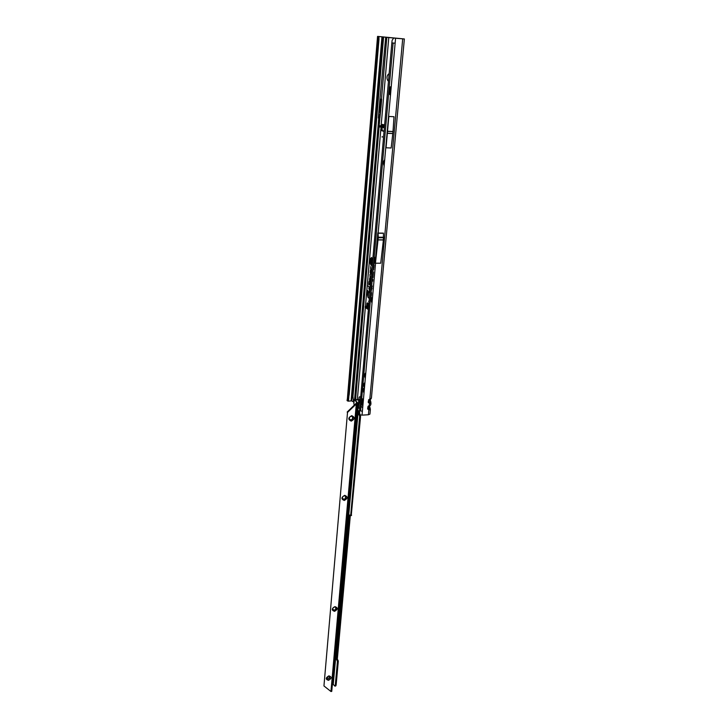 <?xml version="1.0" encoding="UTF-8"?>
<svg xmlns="http://www.w3.org/2000/svg" width="728" height="728" viewBox="0 0 728 728"><rect width="100%" height="100%" fill="white"/><g stroke="black" fill="none" stroke-linecap="round" stroke-linejoin="round"><path stroke-width="1.09" d="M388.534 80.408L387.887 80.735C386.523 78.215 386.723 75.994 388.47 74.065L389.043 74.62M358.868 399.29C358.95 397.251 359.377 396.442 360.151 396.878L360.633 397.734M364.282 389.853L363.563 388.488L363.5 392.101L364.109 391.873M368.495 307.098L366.33 306.834L368.596 307.18M368.359 306.943L367.149 306.188L365.283 306.379L368.55 307.662M365.201 307.289L368.459 308.654M382.182 137.21L382.246 136.454L382.182 137.21M368.723 301.792L368.778 301.119L368.723 301.792M370.752 403.339L369.879 402.275L369.451 403.348L370.752 403.339L370.816 402.384M370.206 399.772L370.443 400.719L370.243 399.49L368.778 400.518L370.215 399.517M368.322 401.101L368.268 402.52L368.322 401.101M370.161 409.809L369.287 408.754L368.859 409.837L370.161 409.809L370.224 408.845M369.615 406.242L369.851 407.189L369.633 405.987L368.186 407.016L369.624 405.987M367.731 407.589L367.676 409.009L367.731 407.589M372.7 260.497L371.28 257.849C369.769 259.941 369.706 262.308 371.089 264.928L372.408 263.809M371.353 265.028L371.062 265.301C369.46 261.862 369.633 259.25 371.58 257.475L372.763 259.805M372.381 258.431L371.362 257.83M370.643 264.391L371.662 265.347M369.187 292.62L369.633 289.671L368.778 288.543L369.478 289.862L369.278 292.183L368.505 291.71L369.187 292.62M369.578 288.197L369.924 286.332L369.615 287.86L368.241 286.049L369.578 288.197M369.942 284.548L368.941 283.401L368.969 281.59L368.686 284.766L368.914 283.756L369.915 284.994L370.088 282.91L370.079 284.557M381.654 125.07L381.199 125.389M380.835 109.145L379.852 118.136L380.835 109.145L379.07 109.418L379.197 108.226M381.135 100.782L380.635 106.597L380.717 102.284L381.681 99.263L379.952 99.154L379.206 107.844M351.67 400.882L352.161 395.896L352.971 396.533L353.526 401.911L351.67 400.882L348.111 401.183L347.065 400.609L347.229 399.508L348.239 399.517L349.231 394.312L379.006 39.121L378.815 36.509L377.559 36.4L404.359 38.957L395.577 38.238L375.43 263.208L378.269 237.728L378.105 233.087M381.982 127.664L382.291 130.612L384.075 131.167M378.36 117.672L379.07 109.418M378.815 36.509L395.577 38.238M388.97 75.475L388.634 79.307M360.606 397.652L360.169 399.663L354.764 399.627M364.064 388.998L364.137 391.518M367.949 303.248L367.613 306.288M384.375 127.764L379.279 126.872M384.484 126.49L381.445 126.426L379.315 125.762L380.617 125.78M384.202 165.993C383.11 163.409 383.292 161.316 384.766 159.705M371.999 303.212C370.971 300.455 371.144 298.535 372.509 297.47M365.301 378.405C364.319 375.557 364.482 373.737 365.793 372.954M364.446 388.097C363.463 385.239 363.627 383.429 364.928 382.682M363.873 394.54L363.554 398.089M391.264 86.659L390.326 86.86L389.671 94.231L390.536 94.822M380.971 127.455L381.272 130.558L384.047 131.431M361.097 406.224L362.69 407.798M373.482 265.229L374.074 265.602L373.537 266.53L373.946 267.103L373.346 266.721M373.382 266.266L373.437 265.656M373.591 263.909L374.119 265.129L373.491 265.047M373.855 260.924L374.374 262.226L373.746 262.144M373.792 261.725L373.837 261.216M373.983 259.532L374.383 260.697L374.583 259.878L374.474 261.061L373.883 260.697M374.11 258.121L374.683 258.777L374.165 259.141L374.592 259.723L374.001 259.35M374.037 258.931L374.083 258.422M374.228 256.756L374.784 257.603L374.119 258.012M373.182 268.55L373.746 269.451L373.091 269.597M372.572 275.512L373.127 276.467L372.781 276.804L372.536 275.848M372.681 274.238L373.236 275.193L372.891 275.53L372.654 274.583M372.791 272.973L373.355 273.928L373 274.265L372.763 273.319M372.909 271.708L373.464 272.654L373.118 273L372.873 272.044M372.463 276.704L373.036 277.495L372.436 276.995M372.272 278.906L372.836 279.643L372.272 279.27L372.763 280.398L372.135 280.426L372.7 281.163L372.108 280.771M372.163 280.107L372.217 279.543M370.661 297.07L370.834 297.643L371.271 297.306L371.116 299.044L370.525 298.626M368.887 298.134L368.159 297.151L368.514 293.111L368.04 296.988L367.613 294.749L367.849 290.508L367.485 294.667L367.94 297.251L368.887 298.134M371.08 273.118L371.389 269.633L370.689 268.741L370.698 266.584L370.625 269.06L371.235 269.833L370.952 273.036L370.598 273.71L370.306 272.609L370.379 270.243L370.179 272.527L370.679 274.065L371.08 273.118M370.397 280.944L370.698 277.477L369.997 276.567L370.015 274.429L370.27 280.853L369.915 281.518L369.624 280.416L369.697 278.06L369.496 280.335L369.997 281.873L370.397 280.944M370.425 299.818L370.707 299.117L370.98 300.573L370.397 300.154M371.589 286.65L371.99 285.549L372.226 286.577L371.553 287.005M371.426 288.479L371.826 287.378L372.072 288.406L371.389 288.834M371.28 290.144L371.717 289.253L371.38 290.417M371.025 292.956L371.326 292.292L371.644 293.202L371.316 293.63L371.28 292.638L370.998 293.302M370.971 293.621L371.526 294.576L370.871 294.694M370.834 295.177L371.38 296.014L370.807 295.513M373.728 262.453L374.283 263.39L374.01 263.946L373.628 263.563M373.318 267.03L373.874 267.968L373.61 268.523L373.218 268.141M368.878 303.931L367.34 302.857L366.657 306.197M393.111 43.025L360.606 410.929L359.523 410.319L391.837 42.897L395.131 43.207M360.606 410.929L362.38 411.256L362.034 415.133L368.414 414.76L369.942 414.105L370.37 409.454M378.232 233.087L383.447 233.133L383.41 239.876L380.717 263.199L375.43 263.208M377.823 232.86L375.157 262.926L377.823 232.86M386.049 147.784L391.164 147.993L393.002 131.613L394.003 116.726L388.834 116.453L386.049 147.784L388.834 116.453M404.359 38.957L371.407 398.107L369.851 398.971L370.124 399.554M370.962 402.984L370.816 404.595L369.26 405.469L369.533 406.042M371.653 260.506L371.553 262.253L371.626 260.915L371.216 261.98L370.98 261.024L371.326 260.351L371.235 261.525L371.653 260.506M371.608 259.732L371.926 260.36L371.098 259.851L371.362 258.404L371.471 259.65M371.071 263.682L371.608 264.018L370.743 263.909L371.389 262.917L370.889 262.171L371.717 262.69L371.071 263.682M362.034 415.133L360.369 414.933L359.65 413.868L359.523 410.319M380.635 106.597L380.908 108.317L381.69 99.263M348.494 400.928L348.894 396.068M347.857 393.32L377.595 36.409M379.006 39.121L377.905 39.03L377.705 36.418M349.231 394.312L348.239 394.303L377.905 39.03M347.229 399.508L348.239 394.303L347.838 393.52L347.456 397.952L347.811 393.42L377.559 36.4M367.995 296.933L368.878 298.189M370.761 268.841L371.38 269.706M370.079 276.676L370.698 277.541M368.914 283.756L370.015 284.885M368.714 283.101L368.996 283.711M368.432 286.313L369.542 288.17M368.723 291.619L369.351 292.519M368.969 288.798L369.624 289.735M371.662 257.503L370.643 258.467M370.779 263.509L371.662 262.908M371.58 264.255L370.962 263.864M371.935 260.187L371.316 259.805M370.998 300.382L370.406 299.963M371.407 294.976L371.153 293.93M371.398 294.012L371.453 294.758M371.134 298.853L370.543 298.435M370.643 298.353L370.907 297.879M370.689 297.87L370.634 297.415M372.135 280.426L372.772 280.344M372.245 279.215L372.845 279.461M372.154 280.171L372.709 280.144M372.718 280.981L372.117 280.589M373.437 272.226L372.891 271.872M373.327 273.501L372.781 273.137M373.209 274.765L372.663 274.401M373.1 276.03L372.554 275.675M374.174 257.548L374.774 257.73M374.028 259.031L374.692 258.668M374.611 259.55L374.119 259.25M374.492 260.888L374.001 260.588M374.447 261.416L373.955 261.106M374.365 262.344L373.874 262.044M374.119 263.882L374.283 263.318M374.165 263.318L374.019 262.435M374.037 262.626L373.892 263.627M374.11 265.247L373.628 264.819M373.737 264.892L373.692 264.209L373.855 264.928M373.537 266.53L374.001 266.448M373.455 265.511L374.065 265.729M373.382 266.302L373.992 266.284M373.955 266.921L373.473 266.612M369.287 408.754L368.104 407.926L369.533 406.906L370.261 408.563L369.851 407.189M369.879 402.275L368.696 401.447L370.124 400.436L370.852 402.093L370.443 400.719M391.837 42.897L392.137 40.304L393.666 38.074M348.239 399.517L348.111 401.183M348.066 400.682L347.065 400.609M366.384 308.19L367.622 309.127L368.031 308.563M384.093 125.052L383.965 126.39L383.965 124.725L382.437 124.552L383.965 124.725M384.493 126.417L382.209 126.399L383.865 124.907L381.827 126.308L384.257 126.636M382.61 124.324L380.535 125.853M385.713 37.11L379.916 99.536M355.592 399.435L379.852 118.136L378.351 118.054M379.789 116.425L380.28 110.647M360.588 397.625L360.096 399.617M388.98 75.384L388.625 79.416M363.399 399.845L362.198 398.835M363.39 399.918L362.435 398.78M361.734 401.046L362.235 400.81L362.699 401.947L362.071 403.658L361.852 401.046M362.781 405.578L362.289 405.36M351.251 421.112C347.893 419.519 348.057 417.699 351.724 415.679C355.073 417.281 354.918 419.091 351.251 421.112M352.57 416.689L351.315 416.225C349.486 416.798 348.958 417.854 349.722 419.392L350.996 419.865C352.816 419.292 353.344 418.227 352.57 416.689C353.317 418.218 352.789 419.273 350.969 419.838L349.713 419.383M344.28 500.473C341.013 499.071 341.159 497.361 344.735 495.34C348.002 496.751 347.848 498.462 344.28 500.473M345.682 496.314L344.335 495.786C342.661 496.305 342.105 497.27 342.688 498.689L344.035 499.217C345.718 498.698 346.264 497.734 345.682 496.314C346.237 497.706 345.691 498.68 344.016 499.19L342.679 498.671M334.552 611.347C331.395 610.21 331.531 608.635 334.962 606.633C338.111 607.78 337.974 609.354 334.552 611.347M334.598 606.934C333.087 607.416 332.523 608.271 332.914 609.527L334.316 610.1C335.836 609.618 336.391 608.754 335.99 607.507L334.598 606.934M328.492 680.334C325.416 679.342 325.543 677.859 328.883 675.866C331.959 676.858 331.832 678.35 328.492 680.334M328.537 676.094L326.863 678.514L328.273 679.087L329.939 676.658L328.537 676.094M335.981 607.48C336.363 608.735 335.799 609.591 334.298 610.064L332.905 609.518M329.93 676.63L328.255 679.051L326.854 678.505M354.973 399.89L354.236 399.563L355.109 399.799M353.799 403.267L354.117 399.718L353.917 403.066M360.096 403.785L359.759 400.154L355.874 399.799L355.928 400.6L355.164 399.781M354.964 399.981L357.503 402.83L347.52 412.412L323.951 685.949L330.967 691.518L331.75 691.382L357.503 402.83M354.199 399.899L357.193 402.293M354.218 405.205L353.89 403.476M351.251 515.47L360.578 416.352L359.077 411.62L358.167 411.702L357.803 409.846L358.358 407.625L359.641 408.463M357.867 410.173L333.224 684.611L332.341 684.757M359.077 411.62L357.821 410.055M333.224 684.611L358.167 411.702L359.659 416.443L350.696 515.297L349.495 515.033L336.491 659.195L337.455 661.361L335.28 685.339L336.118 685.148L335.726 685.958L334.889 686.149L335.28 685.339M360.851 408.162L361.079 405.614M360.442 399.881L359.241 399.736L358.522 407.689M350.323 515.56L337.337 659.022L338.302 661.188L336.118 685.148M333.597 684.73L334.889 686.149M356.511 402.684L357.084 403.267M356.401 402.939L330.967 691.518M347.52 412.412L323.951 685.949M356.274 403.203L347.165 412.039M365.329 306.47L365.21 307.453M383.611 36.919L352.971 396.533M378.76 118.073L354.582 399.59M379.606 108.245L380.699 108.308L380.626 109.127M382.473 124.515L380.353 125.926L382.209 126.399M367.149 306.188L367.649 306.679M367.895 306.925L368.559 307.58M357.366 399.344L365.329 307.58M365.447 306.251L380.853 128.874L381.872 128.929M381.154 125.416L388.798 37.374M368.268 308.608L367.522 309.054M375.557 263.208L362.38 411.256M367.676 409.009L368.859 409.837L368.414 414.76M368.268 402.52L369.451 403.348L369.26 405.469L367.913 406.442M402.702 38.83L369.851 398.971L368.505 399.945M386.832 37.201L381.481 99.254M351.997 397.579L382.628 36.828M381.963 36.764L351.133 400.782M378.942 37.401L379.015 36.518M379.015 38.821L377.914 38.73M378.969 37.583L377.859 37.492M369.951 408.281L369.906 408.909M370.543 401.811L370.497 402.438M347.429 398.262L347.292 399.208M348.193 401.028L348.384 398.771M383.438 233.26L378.105 233.215M383.62 237.255L378.278 237.21M383.601 237.774L378.269 237.728M383.41 239.876L378.078 239.849M383.401 239.967L378.069 239.931M393.002 131.522L387.86 131.277M393.002 131.613L387.851 131.377M392.829 133.47L387.687 133.224M392.82 133.561L387.678 133.324M367.822 303.876L366.857 303.885M382.291 130.612L381.272 130.558M366.23 307.143L366.111 308.126M365.811 306.952L365.693 307.944M379.279 126.927L379.37 125.789M381.345 127.564L381.445 126.426M382.309 127.682L382.409 126.545M380.353 125.926L381.7 126.344M390.545 94.704L389.78 94.649M390.59 94.285L389.671 94.231M391.245 86.923L390.326 86.86M381.49 100.055L379.88 99.954M380.853 107.471L379.243 107.38M380.571 106.361L379.334 106.288M380.489 104.959L379.461 104.896M380.717 102.284L379.688 102.22M381.035 100.974L379.798 100.901M380.007 117.299L378.405 117.217M380.644 109.928L379.033 109.837M379.725 116.189L378.496 116.125M379.643 114.787L378.615 114.733M379.87 112.13L378.842 112.076M380.189 110.838L378.951 110.765M363.172 402.366L362.389 399.608L361.598 399.727M361.279 403.276L361.925 404.786L363.035 403.885M362.608 402.266L361.67 402.129M362.69 402.12L361.725 401.983M361.816 402.784L362.553 402.721M362.544 402.639L361.734 402.711M361.734 401.274L362.38 401.219M356.347 402.047L356.993 402.011M352.707 416.862L352.516 419M345.7 496.341L345.518 498.352M335.908 607.389L335.745 609.227M329.811 676.476L329.657 678.223M355.837 400.254L355.874 399.799M358.813 399.645L358.076 407.898M360.424 400.091L359.759 400.154M359.559 414.214L358.649 414.296M359.778 414.678L358.868 414.769M360.214 415.042L359.304 415.133M360.578 416.352L359.659 416.443M351.588 515.169L350.696 515.297M337.337 659.022L336.491 659.195M337.446 659.45L336.6 659.632M338.092 660.314L337.246 660.496M338.302 661.188L337.455 661.361M370.297 405.496L370.807 404.604M370.88 399.017L371.407 398.107M365.283 306.379L365.165 307.362M379.224 126.899L379.315 125.762M362.226 398.826L361.625 399.372M361.27 403.458L362.562 405.541M329.556 678.341L329.729 676.394M335.635 609.354L335.817 607.288M345.409 498.48L345.609 496.232M352.407 419.137L352.616 416.744M355.337 399.763L354.409 399.545M354.154 405.259L354.199 404.723M351.397 515.542L350.505 515.661"/></g></svg>
